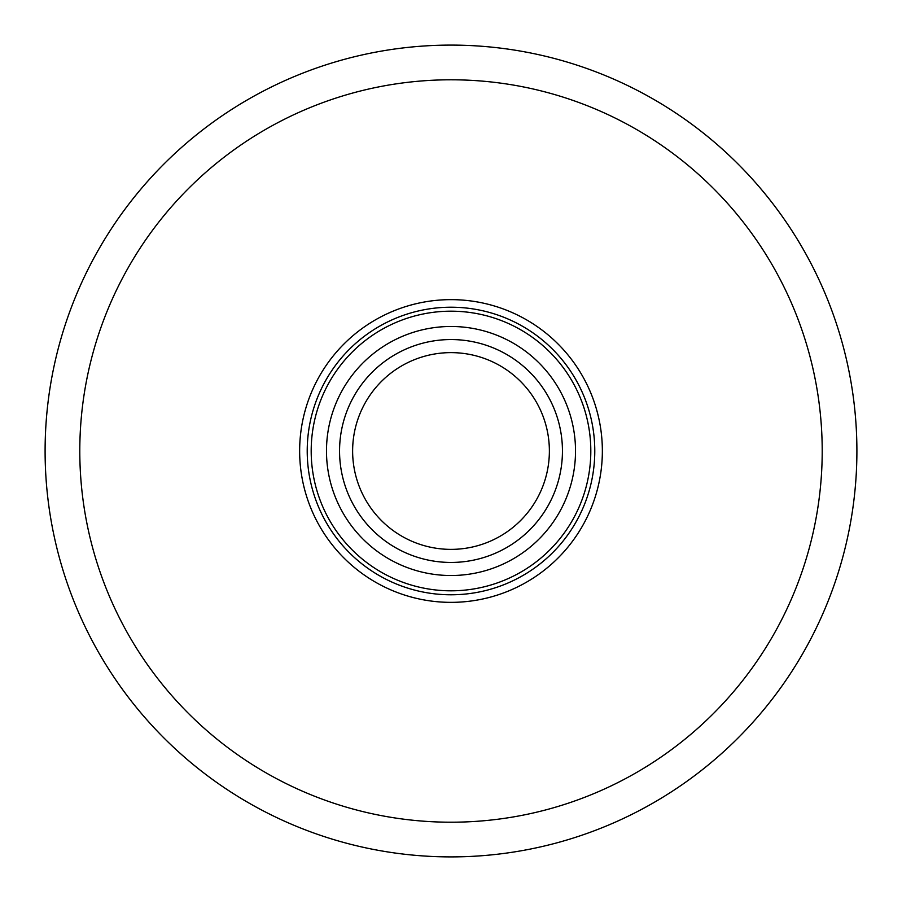 <?xml version="1.0" encoding="UTF-8"?>
<svg xmlns="http://www.w3.org/2000/svg" width="902" height="902" viewBox="0 0 902 902"><rect width="100%" height="100%" fill="white"/><g stroke="black" fill="none" stroke-linecap="round" stroke-linejoin="round"><path stroke-width="1.35" d="M45.1 451A405.9 405.9 0 0 0 451 856.9A405.9 405.9 0 0 0 856.9 451A405.9 405.9 0 0 0 451 45.1A405.9 405.9 0 0 0 45.1 451A405.9 405.9 0 0 0 451 856.9A405.9 405.9 0 0 0 856.9 451M299.644 451A151.356 151.356 0 0 0 451 602.356A151.356 151.356 0 0 0 602.356 451A151.356 151.356 0 0 0 451 299.644A151.356 151.356 0 0 0 299.644 451M311.235 447.358A139.81 139.81 0 0 0 447.358 590.765A139.81 139.81 0 0 0 590.765 454.642A139.81 139.81 0 0 0 454.642 311.235A139.81 139.81 0 0 0 311.235 447.358M594.734 454.743A143.79 143.79 0 0 1 447.257 594.734A143.79 143.79 0 0 1 307.266 447.257A143.79 143.79 0 0 1 454.743 307.266A143.79 143.79 0 0 1 594.734 454.743M339.592 448.102A111.453 111.453 0 0 0 448.102 562.408A111.453 111.453 0 0 0 562.408 453.898A111.453 111.453 0 0 0 453.898 339.592A111.453 111.453 0 0 0 339.592 448.102M326.524 447.753A124.521 124.521 0 0 0 447.753 575.476A124.521 124.521 0 0 0 575.476 454.247A124.521 124.521 0 0 0 454.247 326.524A124.521 124.521 0 0 0 326.524 447.753M549.341 453.559A98.374 98.374 0 0 0 453.559 352.659A98.374 98.374 0 0 0 352.659 448.441A98.374 98.374 0 0 0 448.441 549.341A98.374 98.374 0 0 0 549.341 453.559M79.793 451A371.207 371.207 0 0 0 451 822.207A371.207 371.207 0 0 0 822.207 451A371.207 371.207 0 0 0 451 79.793A371.207 371.207 0 0 0 79.793 451"/></g></svg>
